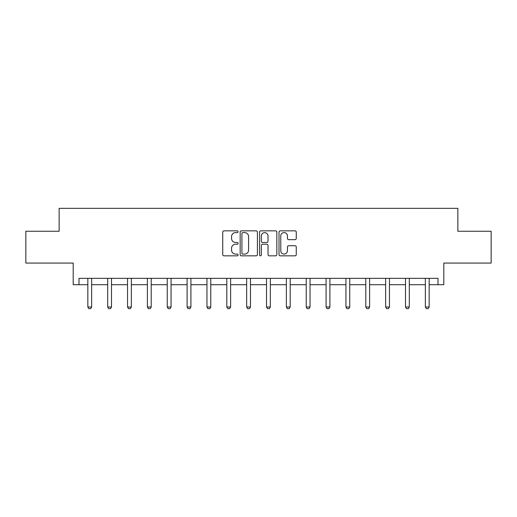 <?xml version="1.0" encoding="UTF-8"?>
<svg xmlns="http://www.w3.org/2000/svg" width="517" height="517" viewBox="0 0 517 517"><rect width="100%" height="100%" fill="white"/><g stroke="black" fill="none" stroke-linecap="round" stroke-linejoin="round"><path stroke-width="0.78" d="M238.137 231.726A0.872 0.872 0 0 0 237.264 230.847L223.99 230.847A1.247 1.247 0 0 0 222.743 232.101L222.743 254.584A1.247 1.247 0 0 0 223.99 255.837L237.264 255.837A0.872 0.872 0 0 0 238.137 254.959A0.872 0.872 0 0 0 237.264 254.086L235.545 254.086A4 4 0 0 1 231.545 250.086L231.545 248.212A4 4 0 0 1 235.545 244.218L237.264 244.218A0.872 0.872 0 0 0 238.137 243.339A0.872 0.872 0 0 0 237.264 242.467L235.545 242.467A4 4 0 0 1 231.545 238.473L231.545 236.599A4 4 0 0 1 235.545 232.598L237.264 232.598A0.872 0.872 0 0 0 238.137 231.726M78.985 284.705L78.985 278.34L438.015 278.34L438.015 284.705L443.806 284.705L443.806 263.069L491.15 263.069L491.15 231.254L457.868 231.254L457.868 208.345L59.132 208.345L59.132 231.254L25.85 231.254L25.85 263.069L73.194 263.069L73.194 284.705L87.832 284.705M295.007 239.655A1.247 1.247 0 0 0 296.26 238.408L296.26 232.101A1.247 1.247 0 0 0 295.007 230.847L280.266 230.847A1.247 1.247 0 0 0 279.018 232.101L279.018 254.584A1.247 1.247 0 0 0 280.266 255.837L295.007 255.837A1.247 1.247 0 0 0 296.26 254.584L296.26 246.964A1.247 1.247 0 0 0 295.007 245.717L288.699 245.717A1.247 1.247 0 0 0 287.452 246.964L287.452 250.745A3.341 3.341 0 0 1 284.111 254.086A3.341 3.341 0 0 1 280.77 250.745L280.77 235.939A3.341 3.341 0 0 1 284.111 232.598A3.341 3.341 0 0 1 287.452 235.939L287.452 238.408A1.247 1.247 0 0 0 288.699 239.655L295.007 239.655M257.408 232.101A1.247 1.247 0 0 0 256.161 230.847L241.42 230.847A1.247 1.247 0 0 0 240.166 232.101L240.166 254.584A1.247 1.247 0 0 0 241.42 255.837L256.161 255.837A1.247 1.247 0 0 0 257.408 254.584L257.408 232.101M260.839 230.847L275.58 230.847A1.247 1.247 0 0 1 276.834 232.101L276.834 254.584A1.247 1.247 0 0 1 275.58 255.837L269.273 255.837A1.247 1.247 0 0 1 268.026 254.584L268.026 245.465A1.247 1.247 0 0 0 266.778 244.218L262.591 244.218A1.247 1.247 0 0 0 261.344 245.465L261.344 254.959A0.872 0.872 0 0 1 260.465 255.837A0.872 0.872 0 0 1 259.592 254.959L259.592 232.101A1.247 1.247 0 0 1 260.839 230.847M91.651 284.705L107.685 284.705M111.504 284.705L127.537 284.705M131.357 284.705L147.39 284.705M151.21 284.705L167.25 284.705M171.062 284.705L187.102 284.705M190.922 284.705L206.955 284.705M210.774 284.705L226.808 284.705M230.627 284.705L246.661 284.705M250.48 284.705L266.52 284.705M270.339 284.705L286.373 284.705M290.192 284.705L306.226 284.705M310.045 284.705L326.078 284.705M329.898 284.705L345.938 284.705M349.751 284.705L365.79 284.705M369.61 284.705L385.643 284.705M389.463 284.705L405.496 284.705M409.315 284.705L425.349 284.705M429.168 284.705L438.015 284.705M242.79 232.598A0.872 0.872 0 0 0 241.917 233.471L241.917 253.214A0.872 0.872 0 0 0 242.79 254.086L244.599 254.086A4 4 0 0 0 248.599 250.086L248.599 236.599A4 4 0 0 0 244.599 232.598L242.79 232.598M268.026 236.004A3.341 3.341 0 0 0 264.685 232.663A3.341 3.341 0 0 0 261.344 236.004L261.344 241.219A1.247 1.247 0 0 0 262.591 242.467L266.778 242.467A1.247 1.247 0 0 0 268.026 241.219L268.026 236.004M91.793 278.34L91.709 278.618A1.273 1.273 0 0 0 91.651 279.006L91.651 307.001L90.695 308.655L88.788 308.655L87.832 307.001L87.832 279.006A1.273 1.273 0 0 0 87.774 278.618L87.683 278.34M87.832 307.001L91.651 307.001M111.653 278.34L111.562 278.618A1.273 1.273 0 0 0 111.504 279.006L111.504 307.001L110.548 308.655L108.641 308.655L107.685 307.001L107.685 279.006A1.273 1.273 0 0 0 107.626 278.618L107.536 278.34M107.685 307.001L111.504 307.001M131.505 278.34L131.415 278.618A1.273 1.273 0 0 0 131.357 279.006L131.357 307.001L130.4 308.655L128.494 308.655L127.537 307.001L127.537 279.006A1.273 1.273 0 0 0 127.479 278.618L127.389 278.34M127.537 307.001L131.357 307.001M151.358 278.34L151.274 278.618A1.273 1.273 0 0 0 151.21 279.006L151.21 307.001L150.26 308.655L148.347 308.655L147.39 307.001L147.39 279.006A1.273 1.273 0 0 0 147.332 278.618L147.248 278.34M147.39 307.001L151.21 307.001M171.211 278.34L171.127 278.618A1.273 1.273 0 0 0 171.062 279.006L171.062 307.001L170.112 308.655L168.199 308.655L167.25 307.001L167.25 279.006A1.273 1.273 0 0 0 167.185 278.618L167.101 278.34M167.25 307.001L171.062 307.001M191.07 278.34L190.98 278.618A1.273 1.273 0 0 0 190.922 279.006L190.922 307.001L189.965 308.655L188.059 308.655L187.102 307.001L187.102 279.006A1.273 1.273 0 0 0 187.044 278.618L186.954 278.34M187.102 307.001L190.922 307.001M210.923 278.34L210.833 278.618A1.273 1.273 0 0 0 210.774 279.006L210.774 307.001L209.818 308.655L207.912 308.655L206.955 307.001L206.955 279.006A1.273 1.273 0 0 0 206.897 278.618L206.806 278.34M206.955 307.001L210.774 307.001M230.776 278.34L230.685 278.618A1.273 1.273 0 0 0 230.627 279.006L230.627 307.001L229.671 308.655L227.764 308.655L226.808 307.001L226.808 279.006A1.273 1.273 0 0 0 226.75 278.618L226.659 278.34M226.808 307.001L230.627 307.001M250.629 278.34L250.545 278.618A1.273 1.273 0 0 0 250.48 279.006L250.48 307.001L249.53 308.655L247.617 308.655L246.661 307.001L246.661 279.006A1.273 1.273 0 0 0 246.603 278.618L246.519 278.34M246.661 307.001L250.48 307.001M270.481 278.34L270.397 278.618A1.273 1.273 0 0 0 270.339 279.006L270.339 307.001L269.383 308.655L267.47 308.655L266.52 307.001L266.52 279.006A1.273 1.273 0 0 0 266.455 278.618L266.371 278.34M266.52 307.001L270.339 307.001M290.341 278.34L290.25 278.618A1.273 1.273 0 0 0 290.192 279.006L290.192 307.001L289.236 308.655L287.329 308.655L286.373 307.001L286.373 279.006A1.273 1.273 0 0 0 286.315 278.618L286.224 278.34M286.373 307.001L290.192 307.001M310.194 278.34L310.103 278.618A1.273 1.273 0 0 0 310.045 279.006L310.045 307.001L309.088 308.655L307.182 308.655L306.226 307.001L306.226 279.006A1.273 1.273 0 0 0 306.167 278.618L306.077 278.34M306.226 307.001L310.045 307.001M330.046 278.34L329.956 278.618A1.273 1.273 0 0 0 329.898 279.006L329.898 307.001L328.941 308.655L327.035 308.655L326.078 307.001L326.078 279.006A1.273 1.273 0 0 0 326.02 278.618L325.93 278.34M326.078 307.001L329.898 307.001M349.899 278.34L349.815 278.618A1.273 1.273 0 0 0 349.751 279.006L349.751 307.001L348.801 308.655L346.888 308.655L345.938 307.001L345.938 279.006A1.273 1.273 0 0 0 345.873 278.618L345.789 278.34M345.938 307.001L349.751 307.001M369.752 278.34L369.668 278.618A1.273 1.273 0 0 0 369.61 279.006L369.61 307.001L368.653 308.655L366.74 308.655L365.79 307.001L365.79 279.006A1.273 1.273 0 0 0 365.726 278.618L365.642 278.34M365.79 307.001L369.61 307.001M389.611 278.34L389.521 278.618A1.273 1.273 0 0 0 389.463 279.006L389.463 307.001L388.506 308.655L386.6 308.655L385.643 307.001L385.643 279.006A1.273 1.273 0 0 0 385.585 278.618L385.495 278.34M385.643 307.001L389.463 307.001M409.464 278.34L409.374 278.618A1.273 1.273 0 0 0 409.315 279.006L409.315 307.001L408.359 308.655L406.452 308.655L405.496 307.001L405.496 279.006A1.273 1.273 0 0 0 405.438 278.618L405.347 278.34M405.496 307.001L409.315 307.001M429.317 278.34L429.226 278.618A1.273 1.273 0 0 0 429.168 279.006L429.168 307.001L428.212 308.655L426.305 308.655L425.349 307.001L425.349 279.006A1.273 1.273 0 0 0 425.291 278.618L425.207 278.34M425.349 307.001L429.168 307.001"/></g></svg>
